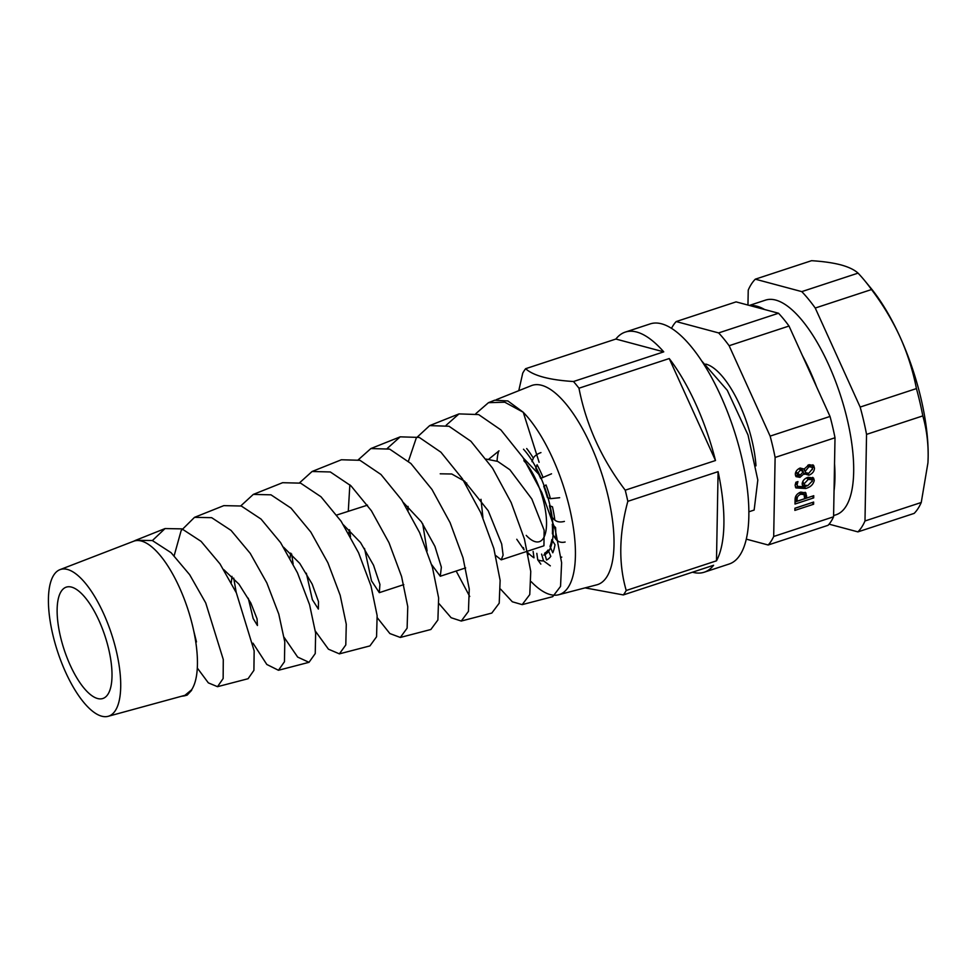 <?xml version="1.0" encoding="UTF-8"?>
<svg xmlns="http://www.w3.org/2000/svg" width="977" height="977" viewBox="0 0 977 977"><rect width="100%" height="100%" fill="white"/><g stroke="black" fill="none" stroke-linecap="round" stroke-linejoin="round"><path stroke-width="1.47" d="M800.835 494.24C798.319 495.229 797.085 496.841 797.122 499.088L797.085 501.189L804.621 498.71L804.095 494.631L800.835 494.24L799.271 492.713M808.272 479.377L804.205 483.737L804.633 485.154L807.747 485.654L812.192 481.087L811.814 479.78L808.272 479.377L806.44 477.936M803.289 471.659L800.358 470.145L797.354 473.601L797.684 474.712L796.365 473.1L796.035 471.989L800.273 475.103L803.289 471.659L801.653 468.997M812.278 502.508L794.912 508.333M813.597 504.242L794.875 510.397L794.924 508.211L813.633 502.056L813.597 504.242L812.278 502.63M796.133 495.595L795.766 499.577L797.085 501.189M804.095 494.631L802.776 493.019L799.516 492.628M795.803 497.476L797.122 499.088M805.121 492.261L805.353 496.426L806.672 498.038L813.743 495.718L813.707 497.891L794.997 504.047L795.083 499.442C795.107 496.072 797 493.617 800.774 492.09L805.915 492.958L806.672 498.038M812.388 496.157L795.034 501.983M805.39 494.35L806.709 495.962M812.388 496.279L813.707 497.891M811.814 479.78L810.495 478.168L806.941 477.765M803.167 480.757L802.886 482.125L804.205 483.737M802.886 482.125L804.633 485.154M804.486 486.851L795.4 487.034M812.73 477.35L812.156 481.527M807.014 485.838L804.767 486.754L802.715 485.764L802.166 483.859C802.532 480.721 804.486 478.535 808.052 477.277L813.548 478.034L814.256 480.391C813.316 484.494 810.458 487.193 805.683 488.5L795.913 487.938L795.107 485.239L795.901 482.259L797.721 486.387L804.767 486.766L802.251 484.8M804.352 486.888L805.683 488.5M812.925 478.779L814.256 480.391M795.84 482.907L797.721 486.387M795.901 482.259L797.953 481.576L797.159 484.519M808.932 466.725L805.341 471.17L805.805 472.77L808.809 473.271L812.424 468.85L811.948 467.201L808.932 466.725L807.747 465.284M801.97 470.047L799.039 468.52L800.358 470.145M811.948 467.201L808.565 464.893M804.083 468.948L805.341 471.17M804.022 469.558L805.805 472.77M812.876 464.783L812.327 469.644M807.942 473.479L803.705 473.247M799.809 475.225L795.498 475.665M809.09 464.71L813.658 465.443L814.476 468.166C814.293 471.354 812.437 473.711 808.895 475.225L804.071 473.686L799.968 477.362L796.035 476.629L795.302 474.272C795.461 471.488 797.073 469.412 800.139 468.044L804.156 469.033L809.09 464.71M813.145 466.554L814.476 468.166M798.649 475.75L799.968 477.362M803.118 472.526L804.462 474.333M807.576 473.613L808.895 475.225M748.87 511.789L754.146 510.055L757.81 480.025L748.028 435.034L727.291 390.312L701.742 360.977M802.215 483.188L803.314 483.566M533.112 551.443L534.004 557.83A65.667 24.12 71.8 0 1 527.385 552.164L527.446 550.991M540.831 564.108L537.741 559.833L536.825 553.361M541.6 554.093L543.53 560.859L550.32 565.842M546.546 560.041L544.592 553.202A58.596 21.531 71.8 0 0 548.085 550.002L550.82 556.316A65.667 24.12 71.8 0 1 546.546 560.041M523.403 547.584L524.087 549.88L516.772 539.267M528.252 554.704L527.385 552.164M552.286 524.246L555.571 527.543A65.667 24.12 71.8 0 1 555.644 538.913L552.408 533.735A58.596 21.531 71.8 0 0 552.286 524.246M564.401 521.4C560.395 522.439 557.208 522.023 554.838 520.118L551.504 516.796A58.596 21.531 71.8 0 0 549.477 505.707L552.457 506.782A65.667 24.12 71.8 0 1 554.838 520.118M559.674 497.708L550.43 498.673L547.413 497.586A58.596 21.531 71.8 0 0 543.737 486.253L546.045 484.983A65.667 24.12 71.8 0 1 550.43 498.673M551.797 539.634L554.997 544.739A65.667 24.12 71.8 0 1 552.774 552.774L550.002 546.387A58.596 21.531 71.8 0 0 551.797 539.634M565.121 542.027C561.128 542.956 557.977 541.917 555.644 538.913M561.775 557.11L561.018 557.305M551.529 473.808L540.623 478.437A58.596 21.531 71.8 0 0 539.463 475.811A58.596 21.531 71.8 0 0 535.738 468.215L537.094 464.747A65.667 24.12 71.8 0 1 541.209 473.137A65.667 24.12 71.8 0 1 542.956 477.142M540.94 452.595C537.057 454.049 534.529 455.905 533.332 458.14L531.964 461.657M830.023 416.446L770.132 436.121L729.123 345.724L789.013 326.037L830.023 416.446A122.846 45.137 71.8 0 1 835.005 437.757L833.576 516.796A122.846 45.137 71.8 0 1 828.056 525.308L768.166 544.995A122.846 45.137 71.8 0 0 773.686 536.483L775.115 457.444L835.005 437.757M778.522 313.238L718.632 332.925L676.194 321.555L736.084 301.881L778.522 313.238A122.846 45.137 71.8 0 1 789.013 326.037M671.517 328.333A122.846 45.137 71.8 0 1 676.194 321.555M718.632 332.925A122.846 45.137 71.8 0 1 729.123 345.724M770.132 436.121A122.846 45.137 71.8 0 1 775.115 457.444M833.576 516.796L773.686 536.483M705.785 364.091A72.725 26.721 71.8 0 1 740.077 405.663A72.725 26.721 71.8 0 1 755.978 465.834M746.294 539.133L768.166 544.995M61.221 591.341A58.596 21.531 -108.2 0 0 66.949 657.46A58.596 21.531 -108.2 0 0 102.866 698.494A58.596 21.531 -108.2 0 0 107.922 694.293A58.596 21.531 -108.2 0 0 102.182 628.174A58.596 21.531 -108.2 0 0 66.265 587.14A58.596 21.531 -108.2 0 0 61.221 591.341M108.166 716.312L184.238 695.514A81.201 29.835 -108.2 0 0 191.773 689.53A81.201 29.835 -108.2 0 0 183.566 597.24A81.201 29.835 -108.2 0 0 133.556 541.27L59.963 569.652A77.195 28.37 -108.2 0 0 53.808 575.013A77.195 28.37 -108.2 0 0 61.099 661.429A77.195 28.37 -108.2 0 0 108.166 716.312A77.195 28.37 -108.2 0 0 115.323 710.621A77.195 28.37 -108.2 0 0 107.519 622.874A77.195 28.37 -108.2 0 0 59.963 569.652M718.095 471.659L716.483 560.822L626.22 590.487C618.465 563.692 619.003 533.967 627.832 501.323L718.095 471.659A126.387 46.432 -108.2 0 1 716.483 560.822M715.494 460.521A126.387 46.432 -108.2 0 0 669.233 358.547L715.494 460.521L625.231 490.185C601.527 458.909 586.115 424.922 578.97 388.211L669.233 358.547M663.749 351.854A126.387 46.432 -108.2 0 0 625.28 332.095A126.387 46.432 -108.2 0 0 615.876 339.043L663.749 351.854L573.487 381.518C549.355 379.992 533.405 375.73 525.614 368.708L615.876 339.043M525.614 368.708A126.387 46.432 71.8 0 0 524.124 370.808A126.387 46.432 71.8 0 0 522.732 373.153L518.775 390.678M692.498 572.204A126.387 46.432 -108.2 0 0 704.197 572.217A126.387 46.432 -108.2 0 0 713.601 565.268L623.338 594.932L585.076 587.873M625.28 332.095L650.23 323.888A126.387 46.432 71.8 0 1 727.682 412.392A126.387 46.432 71.8 0 1 740.041 554.96A126.387 46.432 71.8 0 1 729.147 564.022L704.197 572.217M523.293 412.331A102.377 37.614 71.8 0 1 568.296 502.837A102.377 37.614 71.8 0 1 568.284 587.177A102.377 37.614 71.8 0 1 558.624 594.761A102.377 37.614 71.8 0 1 531.219 581.706M496.206 399.703L531.354 385.659A104.844 38.518 71.8 0 1 596.007 457.651A104.844 38.518 71.8 0 1 606.693 577.053A104.844 38.518 71.8 0 1 596.8 584.82L558.624 594.761M573.487 381.518A126.387 46.432 71.8 0 1 578.97 388.211M625.231 490.185A126.387 46.432 71.8 0 1 627.832 501.323M626.22 590.487A126.387 46.432 71.8 0 1 624.828 592.831A126.387 46.432 71.8 0 1 623.338 594.932M191.626 689.774L184.238 695.893L181.527 696.259M539.121 462.292L523.257 412.257L507.893 400.961L494.667 400.204L488.463 402.683L475.848 413.625M543.945 545.752L544.14 530.218L531.806 498.942L509.884 469.754L497.708 461.4L486.29 459.117M466.737 483.041L466.334 485.056M408.068 506.404L407.543 509.298M367.511 505.146L336.784 515.026M349.387 529.754L348.777 533.637M290.706 553.092L290.01 558.099M232.013 576.381L231.268 582.658M538.706 474.163L523.245 457.92M499.027 450.861L488.891 459.08M480.989 499.296L482.931 517.627M495.718 555.534L501.225 559.833L503.106 555.131L501.677 543.981L488.219 510.763L464.539 481.185L451.777 474.004L440.224 473.808M422.711 523.77L427.108 550.967M431.675 564.682L440.273 576.247L441.36 567.21L434.936 546.387L421.356 521.791L403.428 502.593M364.506 548.402L371.492 580.802L379.32 592.66L379.919 584.405L373.556 565.243L360.55 542.589L343.525 524.93M306.351 573.194L312.359 599.658L318.368 609.074L318.478 601.612L312.176 584.099L299.744 563.375L283.623 547.267M248.268 598.205L253.141 618.478L257.427 625.5L257.049 618.82L250.796 602.956L238.95 584.161L223.733 569.603M195.644 641.193L196.475 641.913L193.739 630.91M500.615 589.155L512.339 601.783L522.182 604.629L552.726 596.666L560.542 586.395L561.616 562.74L555.229 529.644L541.808 492.506L522.89 457.37L500.871 429.904L478.608 414.566L458.982 413.906L446.135 425.276M456.161 571.02L469.742 596.52M439.064 603.713L451.13 617.72L461.254 621.042L491.797 613.08L499.21 603.188L500.126 580.362L493.825 548.415L480.721 512.583L462.316 478.681L440.908 452.192L419.28 437.427L400.191 436.841L387.38 448.333M377.354 617.818L389.86 633.548L400.314 637.456L430.869 629.493L437.891 619.98L438.636 597.985L432.408 567.197L419.634 532.66L401.742 499.992L380.957 474.48L359.939 460.289L341.4 459.764L312.09 471.488L299.585 482.785M315.4 631.179L328.443 649.18L339.385 653.857L369.929 645.907L376.56 636.772L377.134 615.608L371.004 585.968L358.547 552.738L341.156 521.303L320.993 496.768L300.611 483.151L282.609 482.699L253.299 494.411L240.83 505.854M284.185 637.444L297.667 657.081L309.001 662.321L315.241 653.564L315.644 633.23L309.587 604.751L297.46 572.803L280.582 542.614L261.03 519.068L241.282 506.013L223.818 505.634L194.508 517.346L181.148 530.596L174.175 555.657M197.305 668.024L208.345 682.874L217.517 686.684L248.073 678.722L253.91 670.356L254.154 650.853L236.373 592.88L220.008 563.912L201.067 541.356L181.954 528.875L165.04 528.569L152.4 540.562M184.238 695.893L187.132 695.135L191.675 690.275M523.257 412.257L504.767 402.206L488.463 402.683M522.182 604.629L529.766 594.578L530.755 571.398L524.405 538.962L511.179 502.581L492.555 468.154L470.89 441.25L448.98 426.241L429.672 425.618L416.275 437.989L408.435 461.229M407.836 507.625L408.142 510.312M461.254 621.042L468.447 611.37L469.253 589.021L463 557.733L450.092 522.646L431.981 489.465L410.926 463.538L389.652 449.102L370.881 448.553L358.339 459.727M349.851 484.775L348.288 511.24M349.632 529.986L350.511 536.739M400.314 637.456L407.116 628.162L407.763 606.644L401.584 576.515L389.005 542.723L371.394 510.763L350.963 485.825L330.324 471.964L312.09 471.488M291.647 553.996L293.137 563.961M339.385 653.857L345.797 644.942L346.273 624.266L340.179 595.286L327.918 562.801L310.82 532.074L291.012 508.113L270.983 494.826L253.299 494.411M233.698 578.091L236.251 592.612M252.994 643.171L266.806 664.458L278.457 670.271L284.466 661.734L284.783 641.889L278.775 614.069L266.819 582.878L250.246 553.385L231.048 530.401L211.655 517.676L194.508 517.346M217.517 686.684L223.147 678.526L223.281 659.512L205.732 602.943L189.66 574.696L171.085 552.689L152.327 540.537L135.718 540.281L133.788 541.185M526.237 535.396A45.895 16.865 -108.2 0 0 539.377 541.661A45.895 16.865 -108.2 0 0 544.91 507.515A45.895 16.865 -108.2 0 0 523.855 460.717M498.661 450.995A60.012 22.056 -108.2 0 0 497.061 461.107M543.786 555.07A60.012 22.056 -108.2 0 0 551.016 510.434A60.012 22.056 -108.2 0 0 523.489 449.225M801.787 291.622L755.306 279.178L811.557 260.688C823.293 261.433 833.076 262.837 840.928 264.901C848.647 267.014 854.35 269.762 858.05 273.133L801.787 291.622A138.38 50.841 -108.2 0 1 815.245 308.036L871.508 289.546C882.89 304.543 892.416 320.383 900.086 337.041C907.523 353.613 912.97 370.796 916.426 388.577L860.163 407.067L815.245 308.036M864.987 520.973L866.55 434.386L922.813 415.897C926.55 428.964 928.333 442.728 928.15 457.175L927.942 462.829L921.25 502.483L864.987 520.973A138.38 50.841 -108.2 0 1 857.916 531.879L914.167 513.389A138.38 50.841 -108.2 0 0 921.25 502.483M829.07 524.16L857.916 531.879M755.306 279.178A138.38 50.841 -108.2 0 0 748.235 290.096L747.955 305.056M927.955 462.671L927.942 462.829A126.387 46.432 -108.2 0 0 927.955 462.671A126.387 46.432 -108.2 0 0 928.15 457.175A126.387 46.432 -108.2 0 0 900.086 337.041A126.387 46.432 -108.2 0 0 870.397 287.556L864.413 280.301A138.38 50.841 -108.2 0 0 858.05 273.133M922.813 415.897A138.38 50.841 -108.2 0 0 916.426 388.577M866.55 434.386A138.38 50.841 -108.2 0 0 860.163 407.067M871.508 289.546A138.38 50.841 -108.2 0 0 864.413 280.301M816.613 386.88A112.966 41.51 -108.2 0 0 809.884 370.735A112.966 41.51 -108.2 0 0 802.422 355.604M764.637 309.526A112.966 41.51 -108.2 0 0 749.957 305.593M833.601 515.575L836.056 514.769A112.966 41.51 -108.2 0 0 828.594 364.592A112.966 41.51 -108.2 0 0 765.516 300.122L749.359 305.435M834.04 490.955A112.966 41.51 -108.2 0 0 834.529 463.599M526.688 448.541A65.667 24.12 71.8 0 1 533.332 458.14M543.53 560.859A65.667 24.12 71.8 0 1 537.741 559.833M543.285 546.009L501.225 559.833M465.65 567.906L440.273 576.247M403.782 584.625L379.32 592.66M429.672 425.618L458.982 413.906M370.881 448.553L400.191 436.841M278.457 670.271L309.001 662.321M135.718 540.281L165.04 528.569"/></g></svg>
